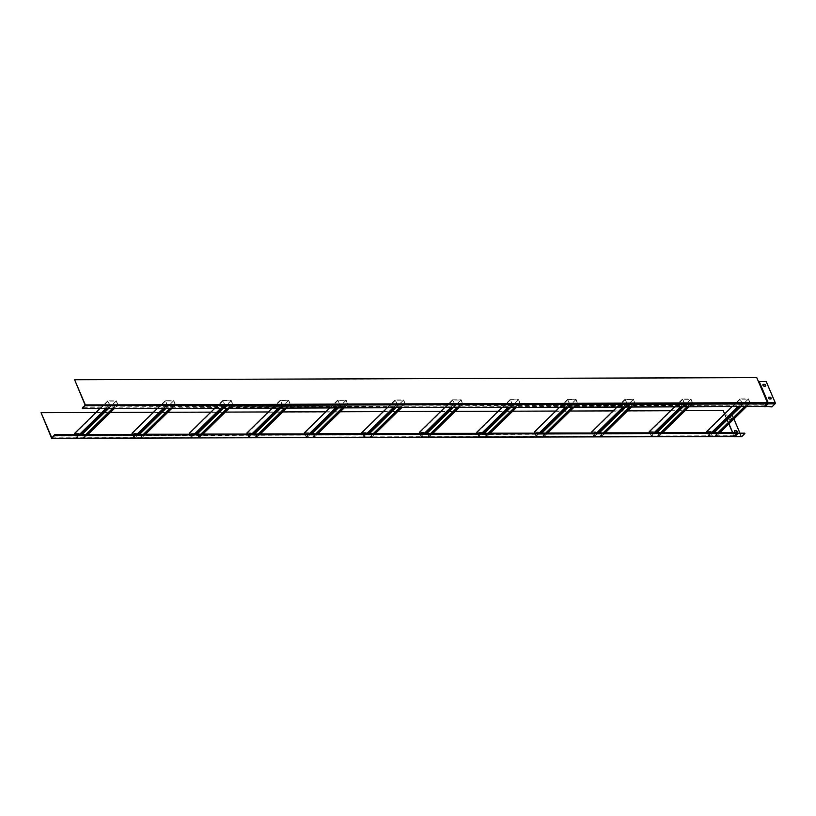 <?xml version="1.0" encoding="UTF-8"?>
<svg xmlns="http://www.w3.org/2000/svg" width="816" height="816" viewBox="0 0 816 816"><rect width="100%" height="100%" fill="white"/><g stroke="black" fill="none" stroke-linecap="round" stroke-linejoin="round"><path stroke-width="0.61" stroke-dasharray="4.08 3.06" d="M662.51 432.806L661.358 433.928L659.746 433.939L657.859 435.785L660.685 432.653M659.746 433.939L660.827 432.653M545.894 433.01L544.813 434.296L595.323 433.979L596.996 434.132L595.099 435.979L628.361 403.369L626.749 403.369L625.005 399.259L633.512 399.238L635.256 403.339L632.165 406.378L688.031 406.205L687.398 406.817M711.409 432.5L710.318 433.775L711.929 433.775L710.042 435.622L743.192 402.747L740.214 406.042L688.031 406.205L689.173 405.073L690.785 405.073L689.01 406.817M655.615 432.827L685.828 403.186L684.226 403.196L682.472 399.085L690.979 399.055L692.733 403.165L691.121 403.165L689.173 405.073L683.89 405.093L682.115 406.837M691.121 403.165L687.021 406.817M661.358 433.928L659.471 435.785L657.859 435.785M692.733 403.165L690.785 405.073L748.252 404.889L746.477 406.633M690.979 399.055L657.716 431.674L659.471 435.785M654.463 433.949L652.851 433.959L650.964 435.805L649.628 432.684M652.851 433.959L653.932 432.674M684.226 403.196L680.503 406.837M682.472 399.085L674.546 406.858M652.576 435.805L650.964 435.805M258.55 433.908L257.468 435.183L307.979 434.877L309.652 435.02L307.754 436.876L341.017 404.257L339.405 404.267L337.661 400.156L346.168 400.126L347.912 404.236L344.821 407.266L630.564 406.378L631.706 405.256L683.89 405.093L685.828 403.186M685.726 402.931L684.338 402.931L682.808 399.34L690.856 399.31L692.386 402.91L659.124 435.53L657.747 435.53M692.386 402.91L691.009 402.91M649.21 431.705L657.716 431.674M652.463 435.55L651.086 435.55L649.546 431.96L656.513 431.939M684.338 402.931L651.086 435.55M682.808 399.34L649.546 431.96M690.856 399.31L683.186 406.827M657.91 432.664L659.124 435.53M654.401 433.796L659.685 433.775M603.361 432.837L602.279 434.112L652.79 433.806M603.82 433.949L605.197 432.827M375.166 433.694L374.014 434.826L372.402 434.826L370.515 436.682L373.34 433.551M372.402 434.826L373.483 433.551M368.271 433.714L398.483 404.083L396.882 404.083L395.128 399.973L403.634 399.952L405.389 404.053L403.777 404.063L400.054 407.714M403.777 404.063L399.677 407.714M374.014 434.826L372.127 436.672L370.515 436.682M393.159 407.735L394.934 405.991L396.545 405.98L403.441 405.96L401.666 407.704M405.389 404.053L403.441 405.96L454.012 405.807L452.237 407.551M403.634 399.952L370.372 432.572L372.127 436.672M367.118 434.846L365.507 434.846L363.62 436.703L362.284 433.582M365.507 434.846L366.588 433.571M396.882 404.083L394.934 405.991L344.362 406.144L343.22 407.266L344.821 407.266L344.199 407.888M395.128 399.973L387.202 407.755M365.231 436.693L363.62 436.703M398.483 404.083L394.771 407.725M398.381 403.818L396.994 403.828L395.464 400.228L403.512 400.207L405.042 403.798L371.78 436.417L370.403 436.427M405.042 403.798L403.665 403.808M361.865 432.592L370.372 432.572M365.119 436.438L363.742 436.448L362.202 432.847L369.169 432.827M396.994 403.828L363.742 436.448M395.464 400.228L362.202 432.847M403.512 400.207L395.842 407.725M370.566 433.551L371.78 436.417M367.057 434.693L372.341 434.673M316.016 433.724L314.935 435.01L365.446 434.693M316.475 434.846L317.852 433.714M87.822 434.591L86.669 435.713L85.058 435.724L83.171 437.57L85.996 434.438M85.058 435.724L86.139 434.438M81.967 408.082L113.342 407.98L112.71 408.602M136.721 434.285L135.629 435.56L137.241 435.56L135.354 437.407L168.504 404.532L165.526 407.827L113.342 407.98L114.485 406.858L116.096 406.858L114.322 408.602M80.927 434.612L111.139 404.971L109.538 404.971L107.783 400.87L116.29 400.84L118.045 404.95L116.433 404.95L114.485 406.858L109.201 406.878L107.426 408.622M116.433 404.95L112.333 408.602M86.669 435.713L84.782 437.57L83.171 437.57M118.045 404.95L116.096 406.858L173.563 406.674L171.788 408.418M116.29 400.84L83.028 433.459L84.782 437.57M79.774 435.734L78.163 435.744L76.276 437.59L74.939 434.469M78.163 435.744L79.244 434.459M109.538 404.971L105.815 408.622M107.783 400.87L99.858 408.643M77.887 437.59L76.276 437.59M83.558 406.949L109.201 406.878L111.139 404.971M111.037 404.716L109.65 404.716L108.12 401.125L116.168 401.095L117.698 404.695L84.436 437.315L83.059 437.315M117.698 404.695L116.321 404.695M74.521 433.49L83.028 433.459M77.775 437.335L76.398 437.335L74.858 433.745L81.824 433.724M109.65 404.716L76.398 437.335M108.12 401.125L74.858 433.745M116.168 401.095L108.497 408.612M83.222 434.449L84.436 437.315M79.713 435.581L84.997 435.56M53.621 435.662L78.101 435.591M538.999 433.031L537.917 434.316L539.529 434.306L540.835 433.031M539.458 434.153L544.751 434.132M488.427 433.194L487.274 434.316L488.957 434.469L490.263 433.184M488.886 434.306L537.846 434.163M251.654 433.928L250.502 435.05L252.185 435.203L253.49 433.918M252.113 435.05L257.407 435.03M201.083 434.081L200.002 435.367L201.613 435.356L202.919 434.071M201.542 435.203L250.502 435.05M137.241 435.56L138.547 434.275M143.616 434.265L142.535 435.54L199.93 435.203M137.18 435.407L142.463 435.387M86.608 435.56L135.568 435.407M711.929 433.775L713.235 432.49M718.304 432.48L717.152 433.602L718.825 433.755L735.757 433.541L736.899 432.419M711.868 433.622L717.152 433.602M661.297 433.775L710.257 433.622M596.996 434.132L598.301 432.847M596.924 433.979L602.218 433.959M546.353 434.132L547.73 433.01M596.465 432.857L595.323 433.979M424.065 433.388L422.974 434.673L424.585 434.663L425.891 433.388M430.96 433.367L429.879 434.653L487.274 434.316M424.524 434.51L429.808 434.489M373.952 434.663L422.912 434.52M309.652 435.02L310.957 433.745M309.58 434.867L314.874 434.846M259.009 435.02L260.386 433.898M309.121 433.745L307.979 434.877M481.991 434.336L483.358 433.204M431.419 434.489L432.786 433.357M481.532 433.214L480.379 434.336M194.647 435.224L196.013 434.102M144.075 435.377L145.442 434.255M194.188 434.102L193.035 435.234M744.722 433.163L741.489 436.234L734.165 435.999L732.646 432.429M728.963 423.81L725.179 414.936L732.197 414.916L724.924 415.181L723.19 410.54M741.183 435.979L739.99 433.184M733.921 418.955L732.197 414.916M730.514 417.71A1.071 0.673 -134.4 0 1 731.279 419.506L730.126 419.506A1.071 0.673 -134.4 0 1 729.361 417.71L730.514 417.71L729.106 417.965A1.071 0.673 45.6 0 0 729.871 419.761L731.024 419.75A1.071 0.673 45.6 0 0 730.259 417.955M734.369 430.838A1.071 0.673 45.6 0 0 735.349 432.592L736.501 432.592A1.071 0.673 45.6 0 0 736.96 432.307M731.942 415.16L740.928 436.234L733.921 436.254L724.924 415.181M724.628 413.916L725.179 414.936M733.87 436.254L724.7 414.936L728.882 423.892M53.785 436.05L735.757 433.541M718.763 433.592L720.13 432.47M40.8 412.906L722.935 410.795M95.931 412.488L110.395 412.447M153.398 412.315L167.861 412.264M210.865 412.131L225.338 412.09M268.342 411.958L282.805 411.907M325.808 411.774L340.272 411.733M383.275 411.601L397.739 411.55M440.742 411.417L455.206 411.376M498.209 411.244L512.683 411.193M555.686 411.06L570.149 411.019M613.153 410.887L627.616 410.836M670.619 410.703L685.083 410.662M51.918 437.876L733.941 435.754L732.523 432.429M733.961 435.775L737.062 432.806M734.247 436.132L737.705 433.184M740.928 436.234A1.01 0.663 -90.2 0 0 741.489 436.693M544.813 434.296L542.813 435.887L545.741 433.01M546.424 434.285L544.527 436.142L542.926 436.142M539.529 434.306L570.894 403.543L569.282 403.553L567.528 399.442L576.035 399.412L577.789 403.522L574.066 407.174M577.789 403.522L576.178 403.522L572.465 407.174M537.917 434.316L536.02 436.162L534.694 433.041M537.632 436.162L536.02 436.162M570.894 403.543L567.171 407.194M569.282 403.553L565.559 407.194M576.178 403.522L572.087 407.174M576.035 399.412L542.783 432.031L544.527 436.142M567.528 399.442L559.603 407.215M257.468 435.183L255.469 436.784L258.397 433.908M259.08 435.183L257.183 437.029L255.581 437.039M164.893 408.439L165.526 407.827L287.354 407.439L286.722 408.061M252.185 435.203L283.55 404.44L281.938 404.44L280.184 400.33L288.691 400.309L290.445 404.41L288.833 404.42L285.121 408.071M250.573 435.203L248.676 437.06L247.35 433.939M250.288 437.05L248.676 437.06M283.55 404.44L279.827 408.082M281.938 404.44L278.225 408.092M288.833 404.42L284.743 408.071M288.691 400.309L255.439 432.929L257.183 437.029M290.445 404.41L287.354 407.439L337.926 407.286L337.294 407.908M280.184 400.33L272.258 408.112M142.535 435.54L140.525 437.141L143.463 434.265M144.136 435.54L142.249 437.386L140.638 437.396M168.616 404.787L167.005 404.797L165.25 400.687L173.757 400.666L175.511 404.767L173.9 404.777L170.177 408.428M135.629 435.56L133.742 437.417L132.416 434.296M135.354 437.407L133.742 437.417M167.005 404.797L163.282 408.449M173.9 404.777L169.81 408.428M173.757 400.666L140.495 433.286L142.249 437.386M175.511 404.767L173.563 406.674L224.135 406.521L222.36 408.265M165.25 400.687L157.325 408.469M717.223 433.755L715.214 435.356L718.151 432.48M718.825 433.755L716.938 435.601L715.326 435.611M739.582 406.654L740.214 406.042L764.102 405.96L764.837 406.582L771.854 406.552L774.996 402.818L766.01 381.745L759.002 381.766L767.989 402.839L764.837 406.582M743.305 403.012L741.693 403.012L739.939 398.902L748.445 398.881L750.2 402.982L748.588 402.992L744.865 406.643M710.318 433.775L708.431 435.632L707.105 432.511M710.042 435.622L708.431 435.632M741.693 403.012L737.97 406.664M748.588 402.992L744.498 406.643M748.445 398.881L715.183 431.501L716.938 435.601M750.2 402.982L748.252 404.889L765.245 404.838L764.102 405.96M739.939 398.902L732.013 406.684M602.279 434.112L600.28 435.713L603.218 432.837M603.891 434.112L602.004 435.958L600.392 435.968M629.932 407L630.564 406.378L632.165 406.378L631.543 406.99M595.384 434.132L593.497 435.989L592.161 432.868M595.099 435.979L593.497 435.989M628.361 403.369L624.638 407.011M626.749 403.369L623.036 407.021M635.256 403.339L633.655 403.349L631.706 405.256L518.384 405.603L516.599 407.347M633.655 403.349L629.554 407M633.512 399.238L600.25 431.858L602.004 435.958M625.005 399.259L617.069 407.041M429.879 434.653L427.87 436.244L430.807 433.367M431.48 434.642L429.593 436.499L427.982 436.499M424.585 434.663L455.96 403.9L454.349 403.91L452.594 399.799L461.101 399.769L462.856 403.879L459.133 407.531M462.856 403.879L461.244 403.879L457.521 407.531M422.974 434.673L421.087 436.519L419.761 433.398M422.698 436.519L421.087 436.519M454.349 403.91L450.626 407.551M461.244 403.879L457.154 407.531M461.101 399.769L427.839 432.388L429.593 436.499M452.594 399.799L444.669 407.572M455.96 403.9L454.012 405.807L511.479 405.623L509.704 407.368M314.935 435.01L312.936 436.601L315.874 433.724M316.547 434.999L314.66 436.856L313.048 436.856M341.017 404.257L337.926 407.286L343.22 407.266L342.587 407.888M308.04 435.03L306.153 436.876L304.817 433.755M307.754 436.876L306.153 436.876M339.405 404.267L335.692 407.908M347.912 404.236L346.31 404.236L344.362 406.144L231.04 406.501L229.255 408.245M346.31 404.236L342.21 407.888M346.168 400.126L312.905 432.745L314.66 436.856M337.661 400.156L329.725 407.929M487.346 434.469L485.347 436.07L488.274 433.194M488.957 434.469L487.06 436.315L485.449 436.325M482.052 434.489L513.427 403.726L511.816 403.726L510.061 399.616L518.568 399.595L520.322 403.696L518.711 403.706L514.988 407.357M480.451 434.489L478.553 436.346L477.227 433.225M480.165 436.336L478.553 436.346M511.816 403.726L508.093 407.378M518.711 403.706L514.621 407.357M518.568 399.595L485.306 432.215L487.06 436.315M520.322 403.696L518.384 405.603L516.773 405.613L511.479 405.623L513.427 403.726M510.061 399.616L502.136 407.398M200.002 435.367L198.002 436.958L200.93 434.081M201.613 435.356L199.716 437.213L198.104 437.213M194.708 435.377L226.083 404.614L224.471 404.614L222.717 400.513L231.224 400.483L232.978 404.593L231.367 404.593L227.644 408.245M193.106 435.387L191.209 437.233L189.883 434.112M192.821 437.233L191.209 437.233M224.471 404.614L220.748 408.265M231.367 404.593L227.276 408.245M231.224 400.483L197.962 433.102L199.716 437.213M232.978 404.593L231.04 406.501L224.135 406.521L226.083 404.614M222.717 400.513L214.792 408.286M570.782 403.288L569.405 403.288L567.875 399.697L575.923 399.667L577.453 403.267L544.19 435.887L542.813 435.887M577.453 403.267L576.076 403.267M534.276 432.062L542.783 432.031M537.52 435.907L536.143 435.907L534.613 432.317L541.579 432.296M569.405 403.288L536.143 435.907M567.875 399.697L534.613 432.317M575.923 399.667L568.252 407.184M542.966 433.021L544.19 435.887M283.438 404.175L282.061 404.185L280.531 400.585L288.578 400.564L290.108 404.155L256.846 436.774L255.469 436.784M290.108 404.155L288.731 404.165M246.932 432.949L255.439 432.929M250.186 436.795L248.798 436.805L247.268 433.204L254.235 433.184M282.061 404.185L248.798 436.805M280.531 400.585L247.268 433.204M288.578 400.564L280.908 408.082M255.622 433.908L256.846 436.774M168.504 404.532L167.127 404.542L165.587 400.942L173.635 400.921L175.165 404.512L141.913 437.131L140.525 437.141M175.165 404.512L173.788 404.522M131.988 433.306L140.495 433.286M135.242 437.152L133.865 437.162L132.335 433.561L139.301 433.541M167.127 404.542L133.865 437.162M165.587 400.942L132.335 433.561M173.635 400.921L165.974 408.439M140.689 434.265L141.913 437.131M743.192 402.747L741.815 402.757L740.275 399.157L748.323 399.136L749.853 402.727L716.601 435.346L715.214 435.356M749.853 402.727L748.476 402.737M706.676 431.521L715.183 431.501M709.93 435.367L708.553 435.377L707.023 431.776L713.99 431.756M741.815 402.757L708.553 435.377M740.275 399.157L707.023 431.776M748.323 399.136L740.663 406.654M715.377 432.48L716.601 435.346M628.249 403.104L626.872 403.114L625.342 399.514L633.389 399.493L634.919 403.084L601.657 435.703L600.28 435.713M634.919 403.084L633.542 403.094M591.743 431.878L600.25 431.858M594.997 435.724L593.609 435.734L592.079 432.133L599.046 432.113M626.872 403.114L593.609 435.734M625.342 399.514L592.079 432.133M633.389 399.493L625.719 407.011M600.433 432.837L601.657 435.703M455.848 403.645L454.471 403.645L452.931 400.054L460.979 400.024L462.509 403.624L429.257 436.244L427.87 436.244M462.509 403.624L461.132 403.624M419.332 432.419L427.839 432.388M422.586 436.264L421.209 436.264L419.679 432.674L426.646 432.653M454.471 403.645L421.209 436.264M452.931 400.054L419.679 432.674M460.979 400.024L453.319 407.541M428.033 433.378L429.257 436.244M340.915 404.002L339.527 404.002L337.997 400.411L346.045 400.381L347.575 403.981L314.313 436.601L312.936 436.601M347.575 403.981L346.198 403.981M304.399 432.776L312.905 432.745M307.652 436.621L306.265 436.621L304.735 433.031L311.702 433.01M339.527 404.002L306.265 436.621M337.997 400.411L304.735 433.031M346.045 400.381L338.375 407.898M313.089 433.735L314.313 436.601M513.315 403.461L511.938 403.471L510.408 399.871L518.446 399.85L519.986 403.441L486.724 436.06L485.347 436.07M519.986 403.441L518.599 403.451M476.799 432.235L485.306 432.215M480.053 436.081L478.676 436.091L477.146 432.49L484.112 432.47M511.938 403.471L478.676 436.091M510.408 399.871L477.146 432.49M518.446 399.85L510.785 407.368M485.5 433.194L486.724 436.06M225.971 404.359L224.594 404.359L223.064 400.768L231.101 400.738L232.642 404.338L199.379 436.958L198.002 436.958M232.642 404.338L231.254 404.338M189.455 433.133L197.962 433.102M192.709 436.978L191.332 436.978L189.802 433.388L196.768 433.367M224.594 404.359L191.332 436.978M223.064 400.768L189.802 433.388M231.101 400.738L223.441 408.255M198.155 434.092L199.379 436.958M771.018 398.932A1.071 0.673 -134.4 0 1 770.569 399.177L769.417 399.187A1.071 0.673 -134.4 0 1 768.407 397.443M765.541 386.09A1.071 0.673 -134.4 0 1 765.092 386.345L763.939 386.345A1.071 0.673 -134.4 0 1 762.929 384.601M756.758 377.624L767.305 403.043L765.245 404.838M83.242 407.266L765.377 405.144L764.235 406.276M74.419 379.94L756.554 377.828M51.551 438.121L733.921 436.254M51.887 437.906L741.683 436.142M774.996 402.818L85.17 405.154M85.129 405.409L774.894 403.573M51.857 437.917L733.992 435.795M741.489 436.234L734.471 436.254"/><path stroke-width="1.22" d="M655.768 432.674L662.51 432.806L689.01 406.817M687.398 406.817L660.899 432.806M687.021 406.817L660.685 432.653M605.197 432.827L655.615 432.827L682.115 406.837M680.503 406.837L654.004 432.827M674.546 406.858L649.21 431.705L649.628 432.684M656.513 431.939L657.91 432.664M683.186 406.827L657.594 431.929M368.424 433.561L375.166 433.694L401.666 407.704M400.054 407.714L373.555 433.704M399.677 407.714L373.34 433.551M317.852 433.714L368.271 433.714L394.771 407.725M393.159 407.735L366.659 433.724M387.202 407.755L361.865 432.592L362.284 433.582M369.169 432.827L370.566 433.551M395.842 407.725L370.25 432.827M81.08 434.459L87.822 434.591L114.322 408.602M112.71 408.602L86.21 434.591M112.333 408.602L85.996 434.438M54.764 434.54L55.09 435.305L51.551 438.121L41.055 412.661L51.857 437.917L54.764 434.54L80.927 434.612L107.426 408.622M105.815 408.622L79.315 434.612M99.858 408.643L74.521 433.49L74.939 434.469M81.824 433.724L83.222 434.449M108.497 408.612L82.906 433.714M83.11 406.96L82.222 408.694L764.368 406.582L767.509 402.839L756.758 377.624L74.613 379.746L85.17 405.154L83.558 406.949M540.835 433.031L547.567 433.163L574.066 407.174M490.263 433.184L540.671 433.184L567.171 407.194M253.49 433.918L260.222 434.051L286.722 408.061M202.919 434.071L253.327 434.071L279.827 408.082M138.547 434.275L145.289 434.408L171.788 408.418M87.975 434.428L138.394 434.428L164.893 408.439M713.235 432.49L719.977 432.623L746.477 406.633M662.663 432.653L713.082 432.643L739.582 406.654M598.301 432.847L605.033 432.98L631.543 406.99M547.73 433.01L598.138 433L624.638 407.011M425.891 433.388L432.633 433.52L459.133 407.531M375.319 433.541L425.738 433.541L452.237 407.551M310.957 433.745L317.689 433.877L344.199 407.888M260.386 433.898L310.794 433.898L337.294 407.908M483.358 433.204L490.1 433.337L516.599 407.347M432.786 433.357L483.205 433.357L509.704 407.368M196.013 434.102L202.756 434.234L229.255 408.245M145.442 434.255L195.86 434.255L222.36 408.265M735.981 430.542A1.071 0.673 -134.4 0 1 736.756 432.347L735.604 432.347A1.071 0.673 -134.4 0 1 734.839 430.552L735.736 430.797L734.584 430.797A1.071 0.673 45.6 0 0 734.369 430.838M732.646 432.429L728.963 423.81M739.99 433.184L733.921 418.955M736.96 432.307A1.071 0.673 45.6 0 0 735.736 430.797M685.083 410.662L723.19 410.54L724.628 413.916M720.13 432.47L736.899 432.419L737.705 433.184L744.722 433.163L737.236 433.184L733.798 436.172M55.09 435.305L737.236 433.184M41.055 412.661L95.931 412.488M110.395 412.447L153.398 412.315M167.861 412.264L210.865 412.131M225.338 412.09L268.342 411.958M282.805 411.907L325.808 411.774M340.272 411.733L383.275 411.601M397.739 411.55L440.742 411.417M455.206 411.376L498.209 411.244M512.683 411.193L555.686 411.06M570.149 411.019L613.153 410.887M627.616 410.836L670.619 410.703M732.523 432.429L728.882 423.892M733.921 436.254A1.01 0.663 -90.2 0 0 734.839 436.55L737.878 433.571M734.471 436.713L741.489 436.693A1.01 0.663 -90.2 0 0 741.846 436.529L744.886 433.551M572.465 407.174L545.965 433.163M565.559 407.194L539.06 433.184M572.087 407.174L545.741 433.01M559.603 407.215L534.276 432.062L534.694 433.041M285.121 408.071L258.621 434.061M278.225 408.092L251.716 434.081M284.743 408.071L258.397 433.908M272.258 408.112L246.932 432.949L247.35 433.939M170.177 408.428L143.677 434.418M163.282 408.449L136.782 434.438M169.81 408.428L143.463 434.265M157.325 408.469L131.988 433.306L132.416 434.296M744.865 406.643L718.366 432.633M737.97 406.664L711.47 432.653M744.498 406.643L718.151 432.48M732.013 406.684L706.676 431.521L707.105 432.511M629.932 407L603.432 432.99M623.036 407.021L596.537 433.01M629.554 407L603.218 432.837M617.069 407.041L591.743 431.878L592.161 432.868M457.521 407.531L431.021 433.52M450.626 407.551L424.126 433.541M457.154 407.531L430.807 433.367M444.669 407.572L419.332 432.419L419.761 433.398M342.587 407.888L316.088 433.877M335.692 407.908L309.193 433.898M342.21 407.888L315.874 433.724M329.725 407.929L304.399 432.776L304.817 433.755M514.988 407.357L488.488 433.347M508.093 407.378L481.593 433.367M514.621 407.357L488.274 433.194M502.136 407.398L476.799 432.235L477.227 433.225M227.644 408.245L201.144 434.234M220.748 408.265L194.249 434.255M227.276 408.245L200.93 434.081M214.792 408.286L189.455 433.133L189.883 434.112M541.579 432.296L542.966 433.021M568.252 407.184L542.66 432.286M254.235 433.184L255.622 433.908M280.908 408.082L255.316 433.184M139.301 433.541L140.689 434.265M165.974 408.439L140.372 433.541M713.99 431.756L715.377 432.48M740.663 406.654L715.061 431.756M599.046 432.113L600.433 432.837M625.719 407.011L600.127 432.113M426.646 432.653L428.033 433.378M453.319 407.541L427.717 432.643M311.702 433.01L313.089 433.735M338.375 407.898L312.783 433M484.112 432.47L485.5 433.194M510.785 407.368L485.194 432.47M196.768 433.367L198.155 434.092M223.441 408.255L197.849 433.357M768.407 397.443A1.071 0.673 -134.4 0 1 768.652 397.382L769.804 397.382A1.071 0.673 -134.4 0 1 771.018 398.932M762.929 384.601A1.071 0.673 -134.4 0 1 763.174 384.55L764.327 384.54A1.071 0.673 -134.4 0 1 765.541 386.09M770.773 398.983A1.071 0.673 45.6 0 0 770.008 397.188L768.856 397.188A1.071 0.673 45.6 0 0 769.621 398.983L770.773 398.983M759.206 381.572L766.214 381.551L775.2 402.614L768.193 402.635L759.206 381.572L758.523 381.766M765.296 386.141A1.071 0.673 45.6 0 0 764.531 384.346L763.378 384.346A1.071 0.673 45.6 0 0 764.143 386.141L765.296 386.141M775.2 402.614A0.918 0.602 89.8 0 1 775.027 403.879L771.987 406.868L764.368 406.582M82.222 408.694L85.374 404.96L74.613 379.746M85.374 404.96L768.193 402.635A0.918 0.602 89.8 0 1 768.009 403.91L764.969 406.888M52.051 438.284L741.846 436.529M85.262 405.715L775.027 403.879M51.857 438.376L733.992 436.254"/></g></svg>
